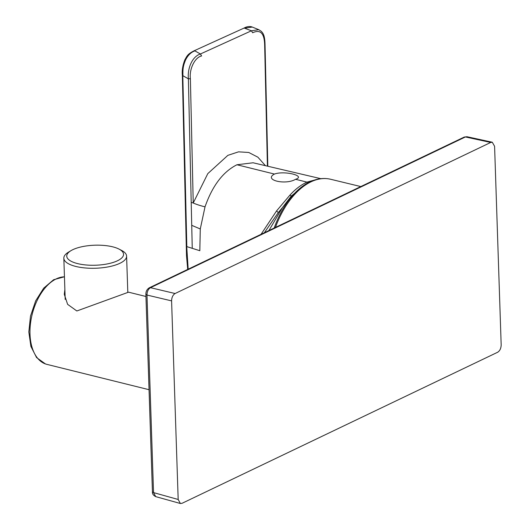<?xml version="1.0" encoding="UTF-8"?>
<svg xmlns="http://www.w3.org/2000/svg" width="530" height="530" viewBox="0 0 530 530"><rect width="100%" height="100%" fill="white"/><g stroke="black" fill="none" stroke-linecap="round" stroke-linejoin="round"><path stroke-width="0.79" d="M274.202 227.986A72.497 42.506 -76.1 0 1 309.401 182.135L309.401 182.135A84.932 84.932 0 0 0 305.81 184.003L291.209 196.153L282.424 207.614L268.929 230.51M145.949 296.495L128.532 292.176L76.843 310.977L67.615 304.339L64.282 294.316L64.872 289.585M112.685 246.828A28.415 10.017 -1.9 0 0 71.033 250.624A28.415 10.017 -1.9 0 0 77.618 263.609A28.415 10.017 -1.9 0 0 114.354 262.045A28.415 10.017 -1.9 0 0 118.905 249.034A28.415 10.017 -1.9 0 0 112.685 246.828M118.905 249.034L121.469 250.345A31.402 11.07 178.1 0 1 126.597 256.136A31.402 11.07 178.1 0 1 109.107 266.703A31.402 11.07 178.1 0 1 75.836 266.451A31.402 11.07 178.1 0 1 63.832 258.216A31.402 11.07 178.1 0 1 68.562 252.101L71.033 250.624M295.574 179.292C285.617 185.334 263.231 180.067 274.441 174.059C284.438 170.415 306.333 175.907 295.574 179.292L306.976 182.121L317.496 179.246M264.377 232.69L278.303 212.563L282.424 207.614M188.183 269.18L186.679 245.854M261.078 234.273L276.554 210.927L289.87 195.179C295.316 189.197 301.014 184.844 306.976 182.121A1.497 1.1 -114.4 0 1 307.91 182.883M191.204 202.341L193.231 203.01L190.389 78.745L188.382 78.824L191.727 225.329L200.28 228.967L205.024 206.839C200.472 205.726 196.544 204.454 193.231 203.01L207.806 173.621L227.887 155.336L238.526 151.845L248.736 152.468L257.885 157.185L265.437 165.691M187.706 269.406L186.5 255.765L182.36 75.346C181.85 70.397 182.704 65.183 184.917 59.691C187.017 56.22 187.176 54.265 194.165 50.774L194.921 50.887C191.085 52.178 187.978 55.186 185.599 59.91C183.161 65.939 182.784 68.37 182.923 75.73L188.382 78.824C187.348 67.522 192.615 56.385 200.406 53.994L251.432 30.786L252.638 32.767C260.363 29.15 264.364 33.218 264.656 44.97L265.04 44.653L267.816 166.248M244.9 28.156L252.273 27.056L258.779 29.68L251.432 30.786L244.138 28.044C248.159 25.732 251.478 26.666 252.273 27.056M276.554 210.927L278.303 212.563M289.87 195.179A1.497 0.822 42.2 0 1 291.209 196.153M492.277 142.232L466.97 136.72L465.419 136.952L490.714 142.457L492.277 142.232L494.589 146.287L501.175 344.884C501.055 348.369 499.883 350.82 497.67 352.245L182.055 503.301L180.372 503.5L178.179 499.479L153.534 492.602L155.714 496.623C153.316 495.384 152.223 493.788 152.435 491.833L153.534 492.602L146.982 295.044L171.588 300.881L178.179 499.479M490.714 142.457L175.092 293.521L150.487 287.684C148.234 289.082 147.062 291.54 146.982 295.044L145.876 294.269L152.435 491.833M171.588 300.881C171.713 297.396 172.879 294.938 175.092 293.521M64.448 276.832A44.858 26.308 103.9 0 0 29.998 334.079A44.858 26.308 103.9 0 0 45.633 364.004A44.858 26.308 103.9 0 0 46.885 364.368L149.023 389.696M309.401 182.135C316.615 178.61 323.691 177.649 330.621 179.259A72.935 42.764 103.9 0 0 275.467 227.383M274.441 174.059L236.95 164.757C223.044 171.733 212.404 185.758 205.024 206.839M200.28 228.967L199.823 250.716L186.825 246.616L182.784 74.968M320.835 178.676L253.062 162.776L236.95 164.757M267.418 166.162L264.656 44.97M192.251 248.331L191.727 225.329M194.921 50.887L200.406 53.994L201.612 55.968C194.907 57.306 189.117 69.052 190.389 78.745M149.327 287.79L150.487 287.684L465.419 136.952L464.26 137.058L149.327 287.79C147.022 289.188 145.869 291.348 145.876 294.269M46.885 364.368L45.474 363.958L36.583 357.584L30.892 346.401L28.825 331.985L30.502 316.118L35.669 300.854L43.679 288.174L53.616 279.734L64.448 276.773M330.621 179.259L360.764 186.56M63.832 258.216L65.197 299.404M126.597 256.136L127.803 292.361M194.165 50.774L244.138 28.044M258.779 29.68L261.409 31.409C263.085 33.383 264.808 35.185 265.04 44.653M180.372 503.5L155.714 496.623M466.97 136.72L464.26 137.058"/></g></svg>
